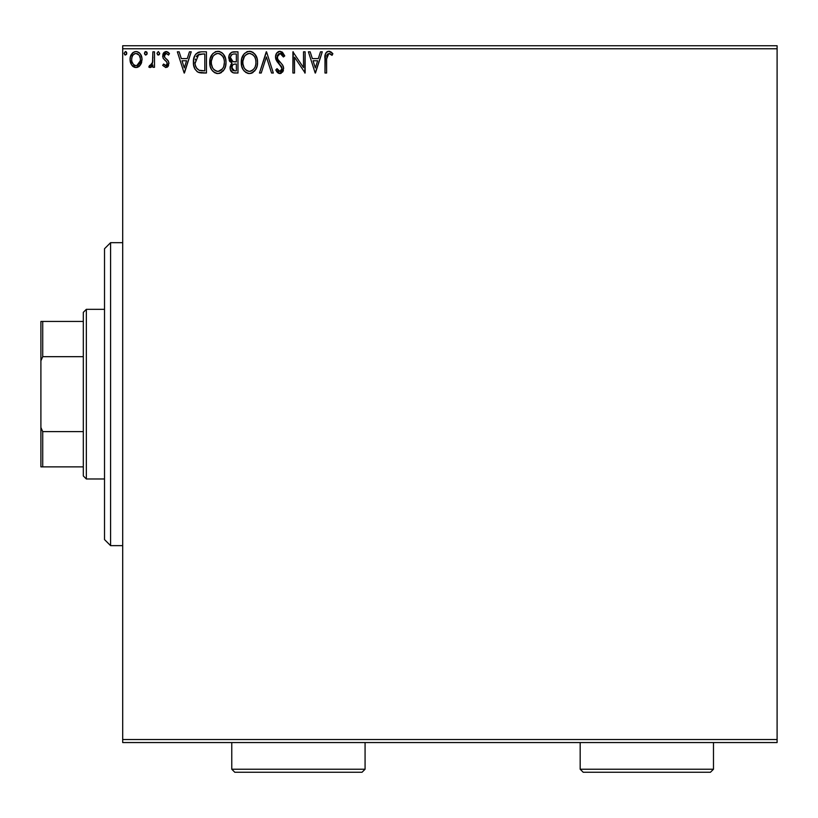 <?xml version="1.0" encoding="UTF-8"?>
<svg xmlns="http://www.w3.org/2000/svg" width="818" height="818" viewBox="0 0 818 818"><rect width="100%" height="100%" fill="white"/><g stroke="black" fill="none" stroke-linecap="round" stroke-linejoin="round"><path stroke-width="1.23" d="M122.7 742.56L777.1 742.56L122.7 742.56L122.7 48.773L777.1 48.773L777.1 739.533L122.7 739.533L122.7 742.56M140.42 65.011L141.637 62.383L141.923 58.129L140.543 54.254L138.651 52.27L136.023 51.534L133.395 52.27L130.389 56.779L130.062 60.235L130.911 63.753L132.465 66.053L134.704 67.403L137.332 67.403L139.581 66.043L142.005 59.51C142.046 55.113 140.052 52.454 136.023 51.534C131.995 52.454 130.001 55.113 130.042 59.51L131.626 65.021L136.023 67.577L140.42 65.011M152.884 51.81L154.51 51.81L152.884 51.81L152.506 62.863L151.606 64.908L149.582 65.399L148.804 67.045L151.013 67.332L152.884 65.021L152.884 67.301L154.51 67.301L154.51 51.81L154.51 67.301L154.51 51.81L152.884 51.81L152.629 62.332L148.804 67.045L150.042 67.577L152.884 65.021L152.884 67.301L154.51 67.301L152.884 67.301M165.819 67.577L168.181 66.217L168.886 62.894L168.007 60.501L164.684 57.413L164.418 55.062L166.289 53.436L168.528 55.072L169.469 53.63L168.058 52.148L165.717 51.554L163.999 52.434L162.864 54.458L163.201 58.405L166.565 61.718L167.291 63.589L166.074 65.624L163.62 64.039L162.67 65.368L165.819 67.577L162.67 65.368L165.819 67.577L168.917 63.507L168.396 61.125L164.684 57.413L164.295 55.931L166.289 53.436L168.528 55.072L169.469 53.63L166.105 51.534L162.67 56.013L163.201 58.405L166.903 62.178L167.291 63.589L165.717 65.675L163.62 64.039L162.67 65.368L163.62 64.039L165.369 65.624M201.514 51.81L197.864 52.464L195.185 54.99L193.61 59.356L193.621 65.072L195.042 69.233L197.537 71.892L200.666 72.884L206.443 73.017L206.443 51.81L201.514 51.81C195.86 52.577 193.15 56.023 193.396 62.148C193.14 66.493 194.745 69.857 198.181 72.25L206.443 73.017L206.443 51.81L206.443 73.017L203.232 73.017M232.649 51.923L237.977 51.81L231.617 52.28L229.03 55.665L229.224 60.43L232.087 63.252L230.206 66.483L230.369 69.786L232.956 72.751L237.977 73.017L237.977 51.81L237.977 73.017L237.977 51.81L233.743 51.81C230.431 52.321 228.754 54.325 228.733 57.822L232.087 63.252L230.093 67.761C230.124 71.105 231.75 72.853 234.981 73.017L237.977 73.017L234.981 73.017M261.239 73.017L259.459 73.017L266.259 51.81L259.459 73.017L261.239 73.017L266.392 56.923L271.556 73.017L273.324 73.017L266.525 51.81L273.324 73.017L266.525 51.81L259.459 73.017L261.239 73.017L266.392 56.923L271.556 73.017L273.324 73.017L271.556 73.017M303.509 51.81L303.509 67.587L292.905 51.81L292.905 73.017L294.531 73.017L294.531 57.199L305.134 73.017L305.134 51.81L303.509 51.81L305.134 51.81L303.509 51.81L303.509 67.587L292.905 51.81L292.905 73.017L294.531 73.017L294.531 57.199L305.134 73.017L305.134 51.81L304.797 73.017M326.617 58.906L327.466 54.152L329.439 53.518L332.047 55.338L332.875 53.712L331.126 52.035L328.867 51.258L326.679 52.025L325.4 53.988L324.981 73.017L326.617 73.017L326.617 58.906L328.877 53.436L332.047 55.338L332.875 53.712L328.867 51.258C325.625 52.362 324.337 54.847 324.981 58.691L324.981 73.017L326.617 73.017L326.617 58.906M320.492 51.81L322.272 51.81L315.472 73.017L322.272 51.81L320.492 51.81L318.314 58.599L312.353 58.599L310.175 51.81L308.396 51.81L315.196 73.017L322.272 51.81L320.492 51.81L318.314 58.599L312.353 58.599L310.175 51.81L308.396 51.81L315.196 73.017L308.396 51.81L310.175 51.81M279.981 51.258L276.637 53.201L275.502 57.004L276.556 60.777L281.965 67.955L281.504 70.512L280.369 71.33L278.488 70.808L277.046 68.661L275.778 69.97L277.343 72.362L279.868 73.559L282.752 71.902L283.611 67.771L282.486 64.857L277.67 59.111L277.374 55.583L278.335 54.131L280.104 53.436L282.21 54.724L283.417 56.974L284.746 55.9L282.414 52.178L279.981 51.258C277.026 51.912 275.533 53.824 275.502 57.004L282.026 68.702L279.889 71.381L277.046 68.661L275.778 69.97L279.868 73.559L283.662 68.61L282.824 65.379L277.67 59.111L277.138 57.035L280.104 53.436L283.417 56.974L284.746 55.9L279.981 51.258M257.558 62.321L257.097 58.548L254.674 53.845L251.259 51.534L247.486 51.534L244.337 53.61L241.688 58.63L241.688 66.227L243.212 69.755L245.85 72.505L248.539 73.497L251.382 73.262L255.656 69.622L257.108 66.105L257.558 62.321C257.629 56.278 254.909 52.597 249.378 51.258C243.846 52.649 241.136 56.36 241.249 62.424C241.136 68.538 243.887 72.25 249.5 73.559C254.991 72.117 257.68 68.364 257.558 62.321M226.013 62.321L225.563 58.548L223.13 53.845L219.715 51.534L215.952 51.534L212.803 53.61L210.154 58.63L210.154 66.227L211.668 69.755L214.316 72.505L217.005 73.497L219.848 73.262L224.122 69.622L225.563 66.105L226.013 62.321C226.095 56.278 223.365 52.597 217.833 51.258C212.312 52.649 209.602 56.36 209.705 62.424C209.602 68.538 212.353 72.25 217.966 73.559C223.457 72.117 226.136 68.364 226.013 62.321M189.439 51.81L191.218 51.81L184.418 73.017L191.218 51.81L189.439 51.81L187.261 58.599L181.31 58.599L179.122 51.81L177.353 51.81L184.142 73.017L191.218 51.81L189.439 51.81L187.261 58.599L181.31 58.599L179.122 51.81L177.353 51.81L184.142 73.017L177.353 51.81L179.122 51.81M159.674 53.303L158.314 51.534L156.954 53.303L157.731 54.908L159.336 54.469L159.674 53.303L158.314 51.534L156.954 53.303L158.314 55.072L159.674 53.303M147.148 53.61L146.831 52.137L145.808 51.534L144.786 52.137L144.53 53.916L145.502 55.031L146.831 54.469L147.168 53.303L145.808 55.072L147.168 53.303L145.808 51.534L144.449 53.303L145.808 55.072L144.449 53.303M126.78 53.303L125.42 51.534L124.06 53.303L124.827 54.908L126.442 54.469L126.78 53.303L125.42 51.534L124.06 53.303L125.42 55.072L126.78 53.303M777.1 45.747L122.7 45.747L122.7 739.533L777.1 739.533L777.1 742.56L777.1 48.773L122.7 48.773L122.7 45.747L777.1 45.747L777.1 48.773L777.1 45.747M326.617 73.017L324.981 73.017M324.981 58.691L325.083 55.859M324.991 57.669L325.032 56.677M325.135 55.389L325.666 53.334M326.055 52.689L326.658 52.045M327.19 51.667L328.12 51.33M329.48 51.319L330.063 51.473M332.466 53.252L332.047 55.338L331.045 54.489L332.047 55.338M331.024 54.469L328.877 53.436M327.036 54.847L326.719 56.176M326.74 56.043L327.088 54.745M329.951 53.743L330.513 54.09M315.339 67.904L313.049 60.777L317.619 60.777L315.339 67.904L313.049 60.777L317.619 60.777L315.339 67.904M294.531 73.017L292.905 73.017L293.273 51.81M284.746 55.9L283.417 56.974L282.885 55.808M280.727 53.538L279.459 53.518M278.856 53.763L278.335 54.131L278.856 53.763M277.19 56.289L277.169 57.577M277.138 57.035L277.936 59.581M278.907 60.9L279.419 61.493M279.623 61.718L280.369 62.495M280.942 63.078L281.494 63.671L280.942 63.078M282.66 65.113L283.457 66.943M283.437 70.358L282.752 71.892M281.228 73.252L280.421 73.508M279.142 73.477L278.478 73.221M277.895 72.863L277.343 72.362M276.893 71.81L276.484 71.207M275.778 69.97L277.046 68.661L277.742 69.857M278.069 70.328L277.046 68.661M278.222 70.522L278.733 71.002M278.907 71.115L279.623 71.36M280.369 71.33L281.198 70.869M282.026 68.702L281.862 69.796M281.77 67.24L280.942 65.839M280.932 65.818L280.042 64.878M278.335 63.109L277.731 62.424M277.691 62.383L277.087 61.595M276.106 59.878L275.789 58.968M275.768 58.906L275.584 58.058M275.523 57.495L275.523 56.493M276.208 53.916L276.627 53.221M276.658 53.18L277.251 52.454M278.059 51.8L278.979 51.401M281.044 65.961L281.453 66.575M257.097 66.105L256.862 66.933M256.607 67.669L254.531 71.146M252.097 72.976L253.099 72.403M253.079 72.413L252.22 72.925M251.586 73.191L250.625 73.456M249.5 73.559L248.539 73.497M248.508 73.487L247.609 73.303M244.377 71.258L243.222 69.775M243.191 69.734L242.568 68.61M241.893 66.912L241.688 66.227M241.351 60.512L241.443 59.826M242.557 56.258L243.171 55.164M242.568 56.248L244.347 53.61M246.791 51.8L247.465 51.544M250.349 51.33L251.238 51.524M252.558 52.076L255.584 55.072L252.997 52.342M256.474 56.739L256.862 57.751M257.333 59.591L257.445 60.389M257.445 60.42L257.527 61.36M256.177 68.661L256.607 67.659M248.508 53.518L249.05 53.446M255.339 66.156L255.697 64.775M251.351 70.982L249.429 71.381C244.981 70.266 242.793 67.28 242.874 62.424L242.956 63.957L242.874 62.424C242.772 57.526 244.96 54.54 249.429 53.436C253.836 54.54 256.003 57.495 255.922 62.321L255.84 60.798L255.922 62.321C256.024 67.188 253.856 70.205 249.429 71.381L249.817 71.37M243.938 67.393L244.705 68.671M243.999 67.516L242.956 63.957M245.083 69.162L245.932 70.011L245.083 69.162M248.662 71.319L246.924 70.696M247.2 53.947L247.915 53.661M242.956 60.89L244.408 56.534L245.993 54.714M244.848 55.89L243.846 57.597M254.991 57.659L255.441 58.845M253.468 55.338L254.367 56.524M252.302 54.315L253.447 55.317M250.196 53.487L250.932 53.661M250.318 71.299L250.952 71.135M255.901 63.098L255.84 63.865M234.367 72.996L233.764 72.935M231.289 71.606L230.748 70.747M230.369 69.765L230.114 68.272M230.093 67.761L230.124 67.117M231.698 63.068L229.224 60.43M229.97 61.718L229.551 61.094M228.754 58.252L228.754 57.27M231.177 64.152L230.829 64.683M232.956 72.751L234.469 73.007M230.696 59.561L230.369 57.822C230.523 55.225 231.893 53.947 234.49 53.978L236.351 53.978L236.351 61.871L232.925 61.616L235.523 61.871L232.925 61.616L230.39 57.362L230.451 58.753M232.445 70.021L232.026 66.023L233.294 64.448L235.512 64.039L234.255 64.131M232.701 64.908L231.729 67.72C231.811 65.246 233.079 64.029 235.512 64.039L236.351 64.039L236.351 70.839L234.664 70.839L231.729 67.72L232.384 69.959M233.743 70.757L233.13 70.542M232.353 61.381L230.727 59.622M230.461 56.902L232.015 54.448M231.484 54.878L230.973 55.542M230.727 56.033L230.492 56.718M231.872 68.937L231.76 68.334M235.512 64.039L236.351 64.039L236.351 70.839L234.664 70.839M225.911 64.172L225.778 65.143M225.768 65.164L225.328 66.933M225.062 67.669L224.653 68.63M224.633 68.671L224.122 69.612M223.58 70.43L222.987 71.156M220.553 72.976L221.555 72.403M221.535 72.413L220.676 72.925M219.848 73.262L219.081 73.456M217.966 73.559L217.005 73.497M216.985 73.497L216.054 73.303M214.848 72.812L214.316 72.505M212.833 71.258L211.688 69.775M211.637 69.704L211.024 68.61M210.349 66.912L210.154 66.217M209.705 62.424L209.735 61.452M209.817 60.481L209.909 59.826M211.013 56.258L211.637 55.143M211.668 55.103L211.024 56.248M215.246 51.8L215.952 51.534M218.815 51.33L219.705 51.524M221.463 52.352L223.12 53.824M223.15 53.865L221.433 52.332M224.95 56.779L225.328 57.751M225.788 59.591L225.911 60.399M216.964 53.518L217.506 53.446M221.923 55.338L220.114 53.937L222.833 56.524L223.897 58.845M223.805 66.156L224.388 62.321C224.49 67.188 222.322 70.205 217.895 71.381L217.128 71.319L217.895 71.381C213.437 70.266 211.259 67.28 211.341 62.424C211.228 57.526 213.416 54.54 217.895 53.436C222.302 54.54 224.469 57.495 224.388 62.321L224.163 64.775M222.353 68.927L218.273 71.37M212.394 67.393L213.161 68.671M211.341 62.424L211.422 63.957L211.341 62.424M212.455 67.516L211.422 63.957M213.539 69.162L214.398 70.011L213.539 69.162M215.655 53.947L216.371 53.661M211.422 60.89L212.874 56.534L214.459 54.714M213.314 55.89L212.302 57.597M224.388 62.321L224.306 60.798L224.388 62.321M223.457 57.659L222.833 56.524M218.651 53.487L219.398 53.661M218.784 71.299L219.418 71.135M219.807 70.982L221.289 70.041M221.3 70.041L222.005 69.356M223.242 67.526L223.518 66.912M201.944 72.986L199.49 72.69M199.367 72.659L198.815 72.505M197.506 71.882L196.933 71.473M194.398 67.914L193.917 66.452M193.508 64.254L193.447 63.64M193.416 61.176L193.477 60.297M194.347 56.667L194.735 55.798M195.185 54.99L195.717 54.213M196.177 53.681L200.584 51.841M198.672 52.168L199.653 51.943M196.412 67.894L199.05 70.246C196.156 68.415 194.817 65.716 195.021 62.148L195.073 63.344L198.692 54.52L197.731 55.092L203.058 53.978L199.756 54.213L204.807 53.978L204.807 70.839L199.05 70.246L196.739 68.395L195.43 65.532L195.86 66.831M196.3 56.728L197.731 55.092M196.576 56.299L197.148 55.614M200.185 70.573L199.612 70.44M202.557 70.818L201.361 70.737M195.185 59.919L195.369 59.039M184.285 67.904L182.005 60.777L186.565 60.777L184.285 67.904L182.005 60.777L186.565 60.777L184.285 67.904M166.391 65.471L166.892 64.949M167.209 64.264L166.739 61.943L167.291 63.589M165.717 60.931L164.674 60.113M162.7 56.626L162.67 56.013M163.13 53.702L163.498 53.047M166.105 51.534L166.627 51.575M166.913 51.636L168.784 52.741M169.469 53.63L168.528 55.072L168.109 54.489M166.647 53.477L165.849 53.497L166.647 53.477M164.817 54.274L164.418 55.062M164.398 55.133L164.858 57.649M168.886 62.894L168.917 63.507M168.518 65.614L168.211 66.176M167.169 67.219L167.792 66.718M168.181 66.217L168.559 65.501M166.995 59.458L166.422 59.008M159.602 53.916L158.907 54.908M152.393 65.931L151.269 67.168M150.042 67.577L148.804 67.045L150.042 67.577L148.804 67.045L149.582 65.399L150.543 65.644M149.582 65.399L150.308 65.675L149.582 65.399M151.933 64.418L152.813 60.348M152.874 58.078L152.884 57.015M152.782 61.013L152.629 62.332M152.363 63.385L152.179 63.896M144.98 51.892L145.808 51.534M146.78 52.066L147.066 52.618M139.592 66.033L138.569 66.861M133.498 66.882L132.455 66.043L133.498 66.882M130.9 63.743L130.44 62.495M130.42 62.434L130.123 60.951M130.042 59.51L130.062 58.824M130.226 57.454L130.604 56.084M130.89 55.368L131.504 54.244M132.311 53.18L133.017 52.536M134.663 51.708L135.297 51.585M136.361 51.544L137.383 51.708M139.08 52.577L139.868 53.334M141.657 56.779L140.798 54.683M141.136 55.317L141.657 56.759M142.005 59.51L141.984 60.235M141.626 62.403L141.125 63.763M139.888 53.364L138.651 52.27M134.592 53.753L136.023 53.436C138.999 54.203 140.451 56.217 140.369 59.499C140.44 62.792 138.999 64.847 136.023 65.675L136.023 65.675C133.058 64.847 131.606 62.792 131.667 59.499L131.913 57.454L131.667 59.499C131.596 56.217 133.048 54.203 136.023 53.436L139.07 55.113M139.357 55.542L140.318 58.467M140.318 60.552L139.346 63.487L137.966 65.031L136.023 65.675L137.046 65.512M134.99 65.501L133.314 64.325L131.913 61.585M136.023 53.436L134.99 53.589M134.08 54.039L132.69 55.542L134.08 54.039M138.375 54.356L137.7 53.876M136.862 65.563L140.267 60.931M126.688 53.947L126.442 54.469M125.42 51.534L126.013 51.708M126.381 52.066L126.678 52.618M255.574 59.305L255.84 60.808M254.776 67.536L254.398 68.211M252.312 70.44L251.647 70.839M246.545 70.471L245.932 70.011M234.868 61.861L234.214 61.831M233.897 61.8L233.242 61.698M234.49 53.978L236.351 53.978L236.351 61.871L235.523 61.871M224.03 59.305L224.306 60.808M223.549 66.841L222.864 68.211M216.381 71.146L214.398 70.011M203.058 53.978L204.807 53.978L204.807 70.839L203.743 70.839M195.43 65.532L195.216 64.53M198.948 54.417L199.756 54.213M131.667 59.499L131.729 58.467M131.913 57.454L132.69 55.542M137.035 53.589L137.966 54.039M140.134 61.565L139.346 63.487M135.502 65.634L134.08 65.031M131.913 61.565L131.729 60.542M110.583 545.637L104.52 539.573L104.52 248.733L110.583 242.67L122.7 242.67L110.583 242.67L110.583 545.637L122.7 545.637L110.583 545.637L110.583 242.67L104.52 248.733L104.52 539.573L110.583 545.637M83.313 431.628L83.313 475.953L86.34 478.98L86.34 309.327L83.313 312.353L83.313 431.628L83.313 312.353L86.34 309.327L86.34 478.98L104.52 478.98L86.34 478.98L83.313 475.953L83.313 431.628L42.72 431.628L40.9 427.477L40.9 360.83L42.72 356.679L83.313 356.679L42.72 356.679L42.72 321.443L40.9 321.443L40.9 360.83L40.9 321.443L42.72 321.443L42.72 356.679L40.9 360.83L40.9 466.863L83.313 466.863L42.72 466.863L42.72 431.628L42.72 466.863L40.9 466.863L40.9 427.477L42.72 431.628L83.313 431.628M104.52 309.327L86.34 309.327L104.52 309.327M83.313 321.443L42.72 321.443L83.313 321.443M580.177 769.227L583.203 772.253L710.443 772.253L713.48 769.227L580.177 769.227L713.48 769.227L713.48 742.56L713.48 769.227L710.443 772.253L583.203 772.253L580.177 769.227L580.177 742.56L580.177 769.227M231.77 769.227L234.797 772.253L362.037 772.253L365.073 769.227L231.77 769.227L365.073 769.227L365.073 742.56L365.073 769.227L362.037 772.253L234.797 772.253L231.77 769.227L231.77 742.56L231.77 769.227"/></g></svg>
